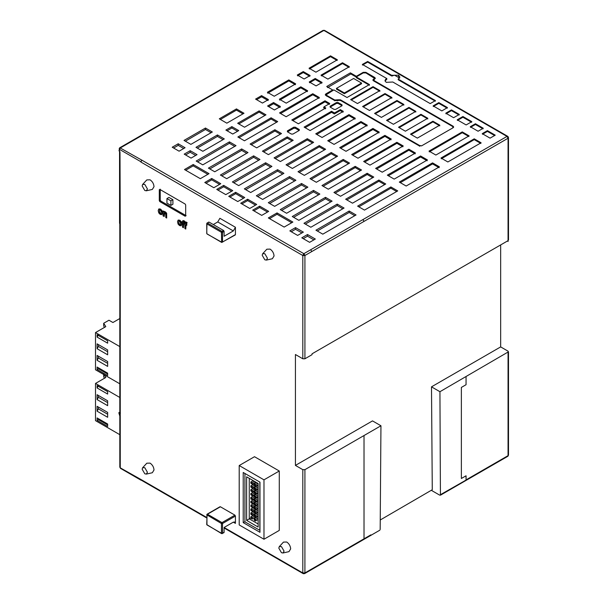 <?xml version="1.0" encoding="UTF-8"?>
<svg xmlns="http://www.w3.org/2000/svg" width="604" height="604" viewBox="0 0 604 604"><rect width="100%" height="100%" fill="white"/><g stroke="black" fill="none" stroke-linecap="round" stroke-linejoin="round"><path stroke-width="0.91" d="M439.682 495.137L431.301 490.297M119.992 466.605L120.256 467.843L141.887 480.021M500.663 244.922L500.663 346.907L508.055 351.173M346.077 43.458L323.918 30.404L120.256 147.988L141.887 160.173L140.83 162L141.623 160.324M223.563 532.66L224.092 532.358L224.092 527.481L302.808 572.932L302.808 469.663L295.424 465.405L295.424 354.518L302.808 358.784L304.922 358.784L304.922 255.515L302.808 255.515L140.83 162M140.83 161.698L119.464 149.362L119.464 151.468L119.992 151.778L120.256 224.439L119.818 223.865M279.274 546.643L283.472 542.098L286.719 542.014C289.105 543.683 290.426 545.971 290.675 548.87L288.976 551.641L282.951 553L281.441 552.675L278.806 548.107L279.274 546.643L281.441 546.582L284.076 551.15L282.951 553M142.62 184.447L146.817 179.909L150.064 179.818C152.45 181.487 153.771 183.775 154.02 186.674L152.321 189.445L146.296 190.804L144.786 190.479L142.151 185.911L142.62 184.447L144.786 184.394L147.429 188.961L146.296 190.804M142.62 467.745L146.817 463.2L150.064 463.117C152.45 464.786 153.771 467.073 154.02 469.972L152.321 472.743L146.296 474.102L144.786 473.778L142.151 469.21L142.62 467.745L144.786 467.685L147.429 472.26L146.296 474.102M262.657 253.748L266.847 249.203L270.101 249.12C272.487 250.788 273.801 253.076 274.057 255.975L272.359 258.746L266.326 260.105L264.824 259.78L262.181 255.213L262.657 253.748L264.824 253.688L267.459 258.263L266.326 260.105M178.301 220.052L179.818 220.226L181.298 221.743L181.88 223.918L180.981 225.79L179.554 225.579L178.112 224.114L177.5 221.766L178.089 220.173L179.554 220.377L181.034 221.894L181.615 224.069L181.245 225.639M158.988 208.901L160.513 209.075L161.993 210.592L162.574 212.767L161.676 214.639L160.249 214.435L158.807 212.97L158.188 210.622L158.776 209.029L160.249 209.226L161.729 210.743L162.31 212.918L161.94 214.488M186.175 222.997L186.04 223.918L186.825 224.371L186.825 225.216L185.775 224.922L185.775 229.075L184.869 228.546L184.869 224.394L183.442 223.571L183.442 227.723L182.529 227.195L182.529 223.042L181.88 222.672L181.88 221.819L182.529 222.197L182.921 220.687L184.522 221.442L184.401 222.227L183.571 221.796L183.442 222.717L184.869 223.548L185.262 222.038L186.863 222.793L186.742 223.578L185.911 223.148L185.775 223.646L186.56 225.368M186.04 224.771L185.775 229.075M183.699 223.42L183.442 227.723M181.88 221.819L182.793 222.038M182.589 221.064L183.186 220.536L182.853 220.905L184.039 220.754L184.786 221.291L184.401 222.227M183.835 221.645L183.699 222.566L185.134 223.389M184.93 222.415L185.526 221.887L185.194 222.257L186.379 222.106L187.127 222.642L186.742 223.578M164.726 212.525L164.258 216.345L163.088 215.975L163.088 210.97L163.91 211.944L165.156 212.064L166.636 214.095L166.681 218.052L165.775 217.523L165.775 214.473L165.005 212.827L164.107 212.933L164.001 216.496M163.088 210.97L165.421 211.913L166.659 213.204L166.681 218.052M164.175 211.785L164.605 211.649L164.175 211.785M185.149 204.039L185.677 204.952L185.677 215.915L185.149 216.224L159.826 201.6L159.297 200.687L159.297 189.724L159.826 189.414L185.149 204.039M185.677 215.915L185.149 216.224L186.115 215.666L160.785 201.049L160.256 200.135L160.219 189.188L159.297 189.724L159.826 189.414M254.503 456.707L279.274 471.007L279.274 530.41L263.978 539.244L239.207 524.944L239.207 465.541L254.503 456.707M219.871 507.073L220.4 506.771L234.903 515.144L235.432 516.058L235.432 523.374L233.325 522.15L234.813 522.007L235.432 523.374M213.272 224.537L217.757 221.947L219.871 218.293L235.432 227.278L235.432 234.594L234.903 234.896M119.464 151.468L119.464 150.237M119.818 467.119L119.818 223.971M119.026 150.849L119.584 147.867L323.095 30.374L324.703 30.864L323.918 30.404M120.256 147.988L119.433 148.161L120.256 147.988L119.464 149.362L119.207 148.561M172.895 199.69L168.939 197.41L166.946 198.557L170.909 200.838L170.909 205.405L172.91 204.25L172.895 199.69L170.909 200.838M235.432 227.278L233.325 230.932L224.092 236.27L224.092 231.392L223.563 230.479L221.978 231.392L222.506 232.306L221.449 232.306L221.978 231.392L207.466 223.012L207.044 223.518L207.044 223.019L208.523 222.408M224.092 527.481L233.325 522.15M279.274 471.007L263.978 479.84L263.978 539.244M239.207 465.541L263.978 479.84M302.808 469.663L304.922 469.663L380.95 425.767L372.509 420.897L295.424 465.405M302.808 572.932L303.253 573.672L302.808 572.932L304.914 572.932L304.922 469.663M508.055 239.546L508.055 241.509L508.055 240.656L312.041 353.816L312.041 354.669L304.922 358.784M222.347 231.793L221.449 232.306L221.668 242.423L221.449 242.053L222.506 242.053L235.432 234.594M206.734 233.303L207.164 234.042L206.734 233.303L206.946 223.925L207.466 223.012M207.164 234.042L221.449 242.053M235.432 516.058L222.506 523.525L221.449 523.525L221.978 522.611L234.903 515.144M220.4 506.771L207.466 514.231L206.946 515.144L206.734 514.774L221.449 523.525L221.449 533.272L222.408 533.574L221.547 533.574L224.092 532.358M259.969 532.298L259.969 482.158L243.216 472.487L243.216 522.626L259.969 532.298M243.216 522.626L244.93 521.637M259.969 530.38L244.93 521.848L244.93 473.415M259.833 482.022L259.833 530.455M246.621 520.384L246.621 476.828L258.15 483.479L258.15 527.043L246.621 520.384L249.256 518.866L249.256 478.345L246.621 476.828M258.15 523.993L249.256 518.866L250.841 517.953M258.15 519.47L255.507 520.995L254.193 520.233L254.193 518.708L258.15 516.428M254.193 516.058L255.507 515.605L254.193 514.842L250.841 516.775L252.162 517.537L254.193 516.367L254.193 514.842L258.15 512.554M254.193 512.192L255.507 511.731L254.193 510.976L250.841 512.909L252.162 513.672L254.193 512.494L254.193 510.976L258.15 508.689M254.193 508.326L255.507 507.866L254.193 507.103L250.841 509.036L252.162 509.799L254.193 508.628L254.193 507.103L258.15 504.823M254.193 504.453L255.507 504L254.193 503.238L250.841 505.171L252.162 505.933L254.193 504.755L254.193 503.238L258.15 500.95M250.841 501.305L252.162 502.06L254.193 500.89L254.193 499.365L250.841 501.305L250.841 502.52L252.162 502.06L252.162 503.585L258.15 500.127L255.507 501.652L254.193 500.89M258.15 484.657L255.507 486.175L254.193 485.412L252.162 486.59L252.162 488.115L258.15 484.657M258.15 488.523L255.507 490.048L254.193 489.285L252.162 490.456L252.162 491.981L258.15 488.523M258.15 492.388L255.507 493.913L254.193 493.151L252.162 494.329L252.162 495.846L258.15 492.388M252.162 499.719L258.15 496.261L255.507 497.787L254.193 497.024L252.162 498.194L252.162 499.719L250.841 498.957L250.841 497.432L258.15 493.211M254.495 481.373L252.162 482.717L252.162 484.242L255.809 482.135M254.193 518.708L255.507 519.47L258.15 517.953M250.841 516.775L250.841 517.998L252.162 517.537L252.162 519.062L258.15 515.605L255.507 517.13L255.507 515.605L258.15 514.079M250.841 512.909L250.841 514.125L252.162 513.672L252.162 515.189L258.15 511.731L255.507 513.257L255.507 511.731L258.15 510.214M250.841 509.036L250.841 510.259L252.162 509.799L252.162 511.324L258.15 507.866L255.507 509.391L255.507 507.866L258.15 506.341M250.841 505.171L251.105 506.545L252.162 505.933L252.162 507.458L258.15 504L255.507 505.518L255.507 504L258.15 502.475M254.193 485.412L254.193 483.895L256.526 482.543M257.848 483.306L255.507 484.657L255.507 486.175M254.193 489.285L254.193 487.76L258.15 485.48M258.15 486.998L255.507 488.523L255.507 490.048M254.193 493.151L254.193 491.633L258.15 489.346M258.15 490.871L255.507 492.388L255.507 493.913M258.15 494.736L255.507 496.261L255.507 497.787M258.15 498.602L255.507 500.127L254.193 499.365L258.15 497.084M254.458 501.041L255.507 500.127L255.507 501.652M253.174 480.61L250.841 481.962L252.162 482.717L251.105 483.328L252.162 484.242M254.458 485.571L255.507 484.657L254.193 483.895L250.841 485.827L252.162 486.59L251.105 487.194L252.162 488.115M254.458 489.436L255.507 488.523L254.193 487.76L250.841 489.693L252.162 490.456L251.105 491.067L252.162 491.981M254.458 493.302L255.507 492.388L254.193 491.633L250.841 493.566L252.162 494.329L251.105 494.933L252.162 495.846M254.193 519.931L255.507 519.47L255.507 520.995M255.507 517.13L254.458 516.518M255.507 513.257L254.458 512.645M255.507 509.391L254.458 508.779M255.507 505.518L254.458 504.914M251.105 518.149L252.162 519.062M250.841 517.998L251.105 518.451M251.105 514.276L252.162 515.189M250.841 514.125L251.105 514.585M251.105 510.41L252.162 511.324M250.841 510.259L251.105 510.712M251.105 506.545L252.162 507.458M250.841 506.386L251.105 506.847M251.105 502.671L252.162 503.585M250.841 502.52L251.105 502.973M254.193 495.499L255.507 496.261L254.193 496.714L254.193 495.499M250.841 481.962L250.841 483.177M250.841 485.827L250.841 487.043M250.841 489.693L250.841 490.916M250.841 493.566L250.841 494.782M250.841 497.432L252.162 498.194L250.841 498.655M161.359 213.431L160.513 213.431L159.698 212.525L159.426 210.033L160.249 210.079L161.064 210.977L161.094 213.582L160.249 213.582L159.433 212.676L159.479 209.996M161.094 213.582L160.513 213.431M180.672 224.582L179.818 224.582L179.011 223.676L178.731 221.185L179.554 221.23L180.377 222.121L180.407 224.733L179.554 224.733L178.746 223.827L178.792 221.147M180.407 224.733L179.818 224.582M303.865 573.543L370.871 534.857M209.052 222.098L223.563 230.479M207.466 525.201L206.946 524.891L206.946 515.144M508.055 240.656L508.055 138.24L304.922 255.515L303.865 253.688L302.808 255.515L302.808 358.784M500.663 346.907L431.498 386.839L439.939 391.717L508.493 351.785L508.493 433.151L508.493 351.785M380.95 425.767L380.173 529.489M440.716 494.533L507.934 456.209L506.998 456.262L507.753 456.337L465.752 480.58L465.005 480.52L465.752 480.58L440.422 495.204L439.939 391.717M431.498 386.839L432.275 489.731L380.241 519.991M466.054 475.786L461.365 478.489L461.365 387.421L466.054 384.718L461.365 387.421L461.365 478.489L466.054 475.786L466.054 479.901L508.055 455.658L508.055 352.389M507.858 456.254L508.493 455.046L508.055 454.495M508.055 138.24L506.998 136.413L508.274 136.889L508.055 138.24M508.493 455.046L508.493 437.371L508.493 455.046L507.987 456.163M369.973 165.141L403.215 145.949L396.881 142.295L363.646 161.479L369.973 165.141M321.962 185.549L328.297 189.203L361.532 170.011L355.205 166.357L321.962 185.549M319.856 194.073L313.521 190.419L280.279 209.611L286.613 213.265L319.856 194.073M375.62 168.395L382.219 172.208L415.454 153.016L408.863 149.203L375.62 168.395M373.778 177.078L367.179 173.273L333.937 192.465L340.535 196.27L373.778 177.078M292.261 216.526L298.852 220.332L332.094 201.147L325.496 197.334L292.261 216.526M292.864 222.053L277.032 212.918L268.327 217.946L284.159 227.081L292.864 222.053M315.922 72.186L337.372 59.804L330.509 55.84L309.059 68.222L315.922 72.186M236.458 108.909L219.297 118.822L226.832 123.171L243.993 113.265L236.458 108.909L236.458 110.109L242.959 113.862M179.086 151.189L185.073 147.731L178.21 143.767L172.223 147.225L179.086 151.189M190.879 144.379L212.321 131.997L205.466 128.033L184.016 140.415L190.879 144.379M268.433 99.6L261.577 95.636L255.59 99.094L262.446 103.058L268.433 99.6M295.688 83.865L288.825 79.909L267.383 92.291L274.239 96.247L295.688 83.865M310.116 75.538L303.261 71.574L297.274 75.032L304.129 78.996L310.116 75.538M312.781 93.733L279.539 112.925L286.137 116.731L319.38 97.546L312.781 93.733L312.781 94.752L319.071 98.384M334.495 112.971L331.543 111.264L304.106 127.104L310.094 130.562L343.329 111.37L340.294 109.618L334.495 112.971L334.374 113.952L340.18 110.57L343.019 112.208M322.098 82.446L315.235 78.49L309.248 81.948L316.103 85.904L322.098 82.446M307.663 90.781L300.807 86.817L279.358 99.207L286.213 103.163L307.663 90.781M280.415 106.515L273.552 102.552L267.564 106.01L274.427 109.973L280.415 106.515M244.537 127.225L265.979 114.843L259.124 110.887L237.674 123.269L244.537 127.225M232.744 134.035L238.731 130.577L231.876 126.621L225.881 130.079L232.744 134.035M202.853 151.294L224.303 138.912L217.44 134.949L195.99 147.331L202.853 151.294M191.06 158.105L197.047 154.647L190.192 150.683L184.205 154.141L191.06 158.105M256.33 195.779L262.657 199.441L295.9 180.249L289.565 176.595L256.33 195.779M244.348 188.871L250.683 192.525L283.918 173.333L277.591 169.679L244.348 188.871M232.374 181.955L238.701 185.609L271.943 166.417L265.617 162.763L232.374 181.955M220.4 175.039L226.727 178.693L259.969 159.501L253.635 155.847L220.4 175.039M208.418 168.123L214.752 171.778L247.987 152.585L241.66 148.931L208.418 168.123M196.179 161.057L202.77 164.862L236.013 145.67L229.422 141.864L196.179 161.057M298.006 171.717L304.341 175.371L337.583 156.179L331.249 152.525L298.006 171.717M319.274 145.609L286.032 164.801L292.366 168.456L325.601 149.263L319.274 145.609L319.274 146.84L324.537 149.883M274.057 157.886L280.384 161.54L313.627 142.355L307.293 138.694L274.057 157.886M244.454 140.8L277.697 121.608L271.098 117.803L237.863 136.995L244.454 140.8M291.785 119.992L298.376 123.805L325.813 107.957L323.94 106.878L329.746 103.526L325.02 100.8L291.785 119.992M287.225 136.859L262.423 151.174L268.41 154.632L293.204 140.309L287.225 136.859L287.225 138.127L292.109 140.943M322.068 137.478L355.311 118.286L348.976 114.632L315.733 133.824L322.068 137.478M334.042 144.394L367.285 125.202L360.95 121.547L327.715 140.74L334.042 144.394M346.024 151.31L379.259 132.117L372.932 128.463L339.69 147.655L346.024 151.31M193.197 164.514L184.492 169.543L200.324 178.678L209.029 173.65L193.197 164.514L193.197 165.858L207.859 174.322M327.897 79.101L349.346 66.719L342.483 62.756L321.041 75.138L327.897 79.101M299.274 130.411L299.274 129.498L299.274 130.411L292.94 134.065L291.362 134.065L287.406 131.778L287.406 130.872L287.496 131.891L293.733 128.267L293.733 127.21L295.318 127.21L295.318 128.259L299.184 130.494L299.274 129.498L295.318 127.21M287.406 131.778L287.406 130.872L293.733 127.21M250.101 144.062L256.7 147.867L281.494 133.552L274.896 129.739L250.101 144.062M341.94 105.64L342.015 104.824L342.015 105.738L342.015 104.824L338.051 102.537L338.051 103.397L342.045 105.715M330.214 107.044L336.473 103.405L336.473 102.537L330.139 106.198L330.124 107.097L330.139 106.198L330.139 107.104L334.095 109.392L335.681 109.392L342.015 105.738M336.473 102.537L338.051 102.537M447.451 107.572L438.844 102.605L433.128 105.889L441.849 110.917L447.451 107.572M392.819 82.016L430.199 103.601L435.431 100.581L398.338 79.162L399.863 77.07L398.625 75.183L391.739 75.349L367.685 61.465L362.355 64.432L386.786 78.535L385.624 79.305L384.974 80.755L386.213 82.348L392.819 82.016M435.341 101.185L398.285 79.796L398.338 78.83M459.319 114.428L451.482 109.905L445.79 113.197L453.612 117.712L459.319 114.428M391.241 139.033L384.907 135.379L351.664 154.571L357.998 158.225L391.241 139.033M309.988 178.633L316.315 182.287L349.557 163.095L343.223 159.441L309.988 178.633M268.304 202.695L274.639 206.349L307.874 187.165L301.547 183.503L268.304 202.695M387.338 175.16L394.193 179.116L427.436 159.932L420.573 155.968L387.338 175.16M345.654 199.222L352.51 203.186L385.752 183.993L378.889 180.03L345.654 199.222M303.971 223.291L310.834 227.247L344.069 208.055L337.213 204.099L303.971 223.291M303.344 232.125L295.53 227.61L289.829 230.902L297.636 235.417L303.344 232.125M469.112 135.862L462.256 131.906L429.014 151.098L435.877 155.054L469.112 135.862M447.851 161.97L481.094 142.778L474.231 138.822L440.995 158.006L447.851 161.97M315.945 230.207L322.808 234.163L356.043 214.971L349.188 211.015L315.945 230.207M357.628 206.138L364.491 210.101L397.726 190.909L390.871 186.946L357.628 206.138M399.312 182.076L406.167 186.032L439.41 166.84L432.555 162.884L399.312 182.076M309.618 242.332L315.318 239.041L307.504 234.526L301.804 237.817L309.618 242.332M470.274 126.727L478.081 131.234L483.26 128.252L475.446 123.737L470.274 126.727M482.249 133.643L490.063 138.15L495.235 135.16L487.42 130.653L482.249 133.643M471.83 121.653L462.921 116.504L457.228 119.796L466.129 124.937L471.83 121.653M452.955 126.795L453.121 126.206L374.374 80.74L373.823 79.947L375.318 78.271L374.767 77.471L365.858 72.329L365.858 73.001M453.121 126.206L453.664 126.968L453.121 127.731L422.211 145.496M419.576 146.296L419.576 145.496L421.788 145.821L419.153 145.821L340.399 100.355L334.729 100.589L325.82 95.44L325.277 94.677L325.82 93.922L325.873 94.73L326.349 94.45M363.223 73.001L363.223 72.329L356.352 76.293L350.388 72.85L326.726 86.508L332.691 89.951L325.82 93.922M363.223 72.329L365.858 72.329M252.857 210.049L259.614 206.168L252.676 210.147L261.728 215.379L268.674 211.37L259.622 206.138L259.622 207.497L267.504 212.049M247.64 199.222L240.702 203.238L249.754 208.463L256.7 204.454L247.648 199.222L247.648 200.581L255.53 205.133M235.666 192.306L228.72 196.323L237.78 201.547L244.726 197.538L235.666 192.306L235.666 193.665L243.548 198.218M223.684 185.39L216.745 189.407L225.798 194.631L232.744 190.622L223.684 185.39L216.927 189.301M205.964 183.178L211.717 179.833L211.71 178.474L204.771 182.491L213.824 187.716L220.77 183.707L211.717 178.482L204.945 182.385M303.253 238.656L307.504 236.172L307.504 234.526M307.504 236.172L313.891 239.863M211.717 179.833L219.599 184.386M223.684 185.428L223.691 186.749L231.574 191.302M217.938 190.094L223.691 186.749M229.92 197.01L235.666 193.665M235.666 192.344L228.901 196.217M241.894 203.926L247.648 200.581M247.64 199.26L240.875 203.133M253.869 210.841L259.622 207.497M327.549 87.595L350.849 73.945L356.247 77.063L356.352 76.293M325.443 95.122L325.873 94.73M453.083 126.87L453.551 127.338M373.823 79.947L373.929 81.064M374.186 77.81L375.205 78.596M326.847 96.278L326.303 94.7L326.341 95.742M326.303 94.7L333.838 89.898L347.028 97.516L369.452 84.568L356.262 76.957L356.262 77.644L369.452 85.255M372.955 80.332L373.989 79.547M374.193 79.343L374.352 78.248L373.408 79.894M344.393 93.718L361.539 83.745L361.539 83.042L353.627 78.475L336.473 88.38L344.393 92.948L344.393 93.718L336.473 89.143L336.473 88.38M332.864 90.668L332.691 89.951M350.849 73.945L350.388 72.85M457.417 120.43L462.906 117.236L471.626 122.265M462.906 117.236L462.921 116.504M482.483 134.269L487.42 131.393L487.42 130.653M487.42 131.393L494.699 135.59M475.446 123.737L475.446 124.477L483.034 128.856M470.501 127.353L475.446 124.477M432.555 162.884L432.555 163.903L439.1 167.685M400.331 182.665L432.555 163.903M390.871 186.946L390.871 188.176L396.662 191.521M358.836 206.832L390.871 188.176M349.188 211.015L349.188 212.449L354.797 215.696M317.334 231.007L349.188 212.449M441.29 158.814L474.231 139.622L474.231 138.822M474.231 139.622L480.844 143.442M429.308 151.898L462.256 132.714L468.87 136.527M462.256 132.714L462.256 131.906M291.271 231.74L295.53 229.263L301.917 232.948M295.53 229.263L295.53 227.61M337.213 204.099L337.213 205.541L342.823 208.78M305.36 224.092L337.213 205.541M378.889 180.03L378.889 181.26L384.688 184.605M346.855 199.916L378.889 181.26M420.573 155.968L420.573 156.987L427.126 160.77M388.357 175.749L420.573 156.987M301.547 183.503L301.547 184.945L306.628 187.882M269.694 203.495L301.547 184.945M343.223 159.441L343.223 160.672L348.493 163.714M311.188 179.328L343.223 160.672M352.691 155.16L384.907 136.391L390.931 139.871M384.907 136.391L384.907 135.379M445.979 113.824L451.46 110.63L459.108 115.047M451.46 110.63L451.482 109.905M362.453 65.066L367.677 62.121L391.694 75.991L394.548 75.183L399.667 78.135M385.05 81.072L386.885 79.169L386.786 78.535M367.677 62.121L367.685 61.465M392.351 75.983L392.306 75.349M433.317 106.515L438.821 103.329L447.247 108.192M438.821 103.329L438.844 102.605M336.473 103.405L338.051 103.397M274.896 129.739L274.896 131.015L280.392 134.186M251.302 144.756L274.896 131.015M293.733 128.267L295.318 128.259M321.313 75.893L342.483 63.563L342.483 62.756M342.483 63.563L349.104 67.384M185.685 170.23L193.197 165.858M340.716 148.244L372.932 129.482L372.932 128.463M372.932 129.482L378.95 132.956M328.735 141.328L360.95 122.567L360.95 121.547M360.95 122.567L366.975 126.04M316.76 134.413L348.976 115.651L348.976 114.632M348.976 115.651L355.001 119.124M263.631 151.868L287.225 138.127M325.02 100.8L325.02 101.819L329.437 104.371M292.804 120.581L325.02 101.819M323.94 106.878L323.623 107.746L325.496 108.826M239.063 137.689L271.098 119.026L271.098 117.803M271.098 119.026L276.632 122.219M307.293 138.694L307.293 139.924L312.562 142.967M275.258 158.58L307.293 139.924M287.232 165.496L319.274 146.84M331.249 152.525L331.249 153.756L336.519 156.798M299.214 172.412L331.249 153.756M229.422 141.864L229.422 143.307L234.767 146.394M197.568 161.857L229.422 143.307M241.66 148.931L241.66 150.373L246.742 153.31M209.807 168.924L241.66 150.373M253.635 155.847L253.635 157.289L258.723 160.219M221.781 175.84L253.635 157.289M265.617 162.763L265.617 164.197L270.698 167.134M233.756 182.755L265.617 164.197M277.591 169.679L277.591 171.113L282.672 174.05M245.737 189.671L277.591 171.113M289.565 176.595L289.565 178.029L294.654 180.966M257.712 196.579L289.565 178.029M185.587 154.941L190.192 152.261L190.192 150.683M190.192 152.261L195.681 155.432M197.327 148.101L217.44 136.391L217.44 134.949M217.44 136.391L223.057 139.63M227.089 130.774L231.876 127.988L231.876 126.621M231.876 127.988L237.546 131.264M238.829 123.933L259.124 112.11L259.124 110.887M259.124 112.11L264.922 115.462M268.584 106.598L273.552 103.707L280.06 107.467M273.552 103.707L273.552 102.552M279.697 100.128L300.807 87.837L307.353 91.619M300.807 87.837L300.807 86.817M309.542 82.748L315.235 79.434L321.811 83.231M315.235 79.434L315.235 78.49M340.294 109.618L340.18 110.57M305.126 127.701L331.543 112.314L334.374 113.952M331.543 112.314L331.543 111.264M280.566 113.514L312.781 94.752M297.568 75.832L303.261 72.518L309.829 76.315M303.261 72.518L303.261 71.574M267.723 93.212L288.825 80.921L295.379 84.703M288.825 80.921L288.825 79.909M256.609 99.69L261.577 96.791L268.085 100.551M261.577 96.791L261.577 95.636M185.352 141.185L205.466 129.475L205.466 128.033M205.466 129.475L211.075 132.714M173.612 148.025L178.21 145.345L178.21 143.767M178.21 145.345L183.707 148.516M220.407 119.456L236.458 110.109M309.339 68.977L330.509 56.648L330.509 55.84M330.509 56.648L337.123 60.468M269.52 218.633L277.032 214.261L291.702 222.725M277.032 214.261L277.032 212.918M325.496 197.334L325.496 198.776L330.849 201.864M293.642 217.327L325.496 198.776M335.144 193.159L367.179 174.496L372.713 177.689M367.179 174.496L367.179 173.273M408.863 149.203L408.863 150.222L415.144 153.854M376.647 168.984L408.863 150.222M281.668 210.411L313.521 191.861L318.602 194.798M313.521 191.861L313.521 190.419M355.205 166.357L355.205 167.587L360.467 170.622M323.17 186.243L355.205 167.587M364.665 162.076L396.881 143.307L402.906 146.787M396.881 143.307L396.881 142.295M119.992 222.763L119.894 224.107M344.393 92.948L361.539 83.042M373.408 79.237L372.864 80L373.408 80.762L452.555 126.455L453.098 127.218L452.555 127.98M356.262 76.957L363.253 72.918L365.888 72.918L374.352 78.248M337.795 100.611L337.795 99.803L334.759 100.03L334.759 100.845M337.795 99.803L340.437 99.803L340.437 100.604M419.576 145.496L340.437 99.803M326.847 95.462L334.759 100.03M357.477 103.548L379.901 90.6L373.038 86.644L350.614 99.585L357.477 103.548M391.875 97.516L385.02 93.552L362.596 106.5L369.452 110.464L391.875 97.516M403.849 104.432L396.994 100.468L374.571 113.416L381.426 117.38L403.849 104.432M415.831 111.347L408.968 107.384L386.545 120.332L393.408 124.288L415.831 111.347M427.806 118.263L420.95 114.299L398.527 127.248L405.382 131.204L427.806 118.263M417.356 138.12L439.788 125.171L432.925 121.215L410.501 134.163L417.356 138.12M351.286 99.977L373.038 87.331L373.038 86.644M373.038 87.331L379.901 91.287M363.268 106.893L385.02 94.239L385.02 93.552M385.02 94.239L391.875 98.203M375.243 113.809L396.994 101.155L396.994 100.468M396.994 101.155L403.849 105.119M387.224 120.717L408.968 108.071L408.968 107.384M408.968 108.071L415.831 112.034M399.199 127.633L420.95 114.987L420.95 114.299M420.95 114.987L427.806 118.95M432.925 121.215L432.925 121.902L439.788 125.858M411.173 134.549L432.925 121.902M170.909 205.405L166.946 203.125L166.946 198.557M119.818 383.812L95.508 369.776L95.508 332.562L105.798 326.628L103.684 323.276L103.684 326.001L104.537 327.353M119.818 434.676L95.508 420.648L95.508 383.434L105.798 377.492L103.684 374.148L103.684 376.873L104.537 378.225M103.684 323.276L108.962 320.226L112.918 322.513L119.818 318.527M119.818 346.598L95.508 332.562M107.648 340.792L107.648 343.193L97.093 337.1L97.093 334.699L107.648 340.792M107.648 354.805L97.093 348.712L97.093 343.835L107.648 349.927L107.648 354.805M107.648 366.409L97.093 360.316L97.093 355.439L107.648 361.532L107.648 366.409M107.648 375.575L97.093 369.482L97.093 367.051L107.648 373.136L107.648 375.575M97.093 337.1L98.414 334.82M97.093 343.835L107.648 349.927M97.093 348.712L98.414 346.424L98.414 344.597M107.648 351.755L98.414 346.424M97.093 355.439L107.648 361.532M97.093 360.316L98.414 358.029L98.414 356.201M107.648 363.359L98.414 358.029M97.093 367.051L107.648 373.144M97.093 369.482L98.414 368.719L98.414 367.806M107.648 374.057L98.414 368.719M119.818 397.47L95.508 383.434M107.648 391.664L107.648 394.065L97.093 387.972L97.093 385.571L107.648 391.664M107.648 405.677L97.093 399.584L97.093 394.706L107.648 400.799L107.648 405.677M107.648 417.281L97.093 411.188L97.093 406.311L107.648 412.404L107.648 417.281M107.648 426.447L97.093 420.354L97.093 417.923L107.648 424.008L107.648 426.447M97.093 387.972L98.414 385.692M97.093 394.706L107.648 400.799M97.093 399.584L98.414 397.296L98.414 395.469M107.648 402.626L98.414 397.296M97.093 406.311L107.648 412.404M97.093 411.188L98.414 408.9L98.414 407.073M107.648 414.231L98.414 408.9M97.093 417.923L107.648 424.008M97.093 420.354L98.414 419.591L98.414 418.678M107.648 424.929L98.414 419.591M120.453 413.023L119.403 412.411L118.822 412.743L119.879 413.355M120.022 416.843L118.822 412.743M295.424 362.672L295.424 370.735M141.887 160.173L303.865 253.688L310.728 249.731L311.777 251.558M120.256 466.318L120.256 224.439L120.256 467.843L121.049 468.296L120.256 467.843M140.83 479.417L206.727 517.454M160.785 201.049L159.826 201.6M159.297 200.687L160.256 200.135M224.092 231.392L222.506 232.306L222.506 242.053L221.978 242.355M233.325 230.932L217.757 221.947M207.466 514.231L206.946 514.54L207.466 514.231L221.978 522.611L222.506 523.525L222.506 533.272L221.449 533.272L206.946 524.891L206.946 524.287M221.449 232.306L206.946 223.925L206.946 223.321M304.106 573.173L303.253 573.672L304.605 573.619L379.856 530.176M221.668 242.423L222.098 242.174L221.668 242.423M221.668 522.905L222.098 523.645M207.164 514.525L206.734 514.774L207.164 514.525M310.728 569.58L311.777 568.976M302.921 254.911L304.809 254.911M364.016 435.552L364.016 538.813L362.959 539.425M466.054 384.718L466.054 376.639M364.016 221.404L362.959 219.569L310.728 249.731M508.055 137.025L507.617 136.285L508.055 137.025M508.493 437.371L508.493 433.151M345.02 42.892L506.998 136.413L362.959 219.569M374.729 78.12L374.767 77.471M374.329 81.404L374.374 80.74M386.258 79.532L386.213 78.867M391.694 75.991L391.739 75.349M392.638 75.817L392.6 75.183M398.459 77.433L398.625 75.183M373.808 79.668L373.808 79.011M337.402 100.838L337.402 100.03M345.843 42.688L324.476 30.351L323.095 30.374M141.064 480.233L120.483 468.349L119.818 467.141M235.281 234.933L221.706 242.446L206.825 233.748L206.727 223.623L208.682 222.068M223.933 532.698L221.608 533.611L206.727 524.589L207.097 514.193L220.022 506.733M224.092 527.987L303.329 573.717M465.744 480.588L440.414 495.212M508.493 240.075L508.493 137.629L507.745 136.338L345.767 42.824M206.727 517.96L141.14 480.097M398.157 79.585L398.225 78.981M119.554 223.374L119.554 151.521M453.098 127.218L453.098 127.738"/></g></svg>

